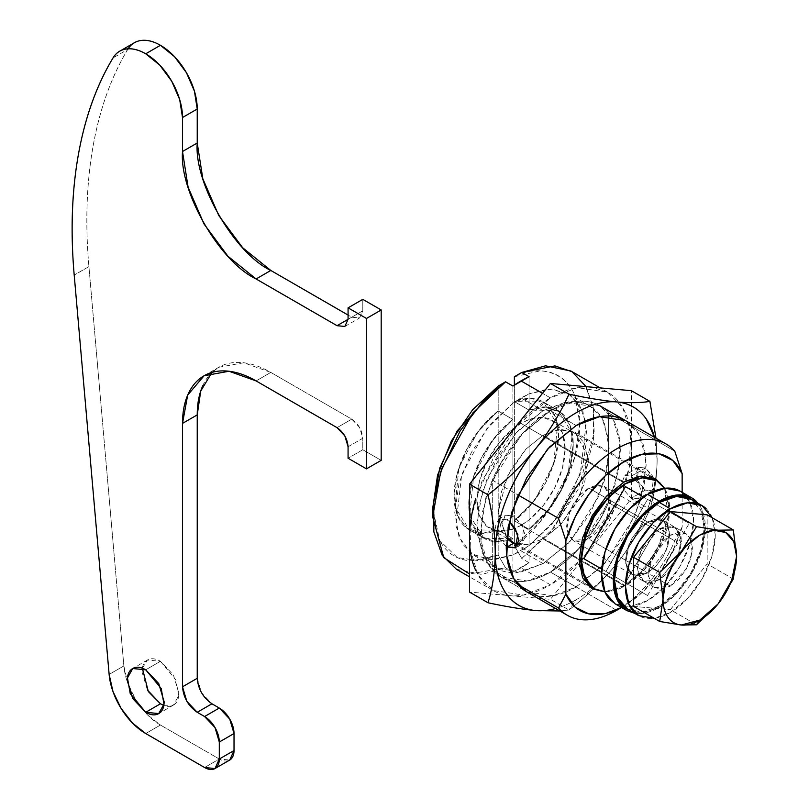 <?xml version="1.0" encoding="UTF-8"?>
<svg xmlns="http://www.w3.org/2000/svg" width="809" height="809" viewBox="0 0 809 809"><rect width="100%" height="100%" fill="white"/><g stroke="black" fill="none" stroke-linecap="round" stroke-linejoin="round"><path stroke-width="0.61" stroke-dasharray="4.04 3.03" d="M506.282 546.581L496.756 534.193L498.688 519.014L507.021 519.833L513.634 516.011L505.312 515.191L501.924 524.192L506.778 536.701L505.312 534.415L501.863 522.816L505.312 515.191L513.634 516.011L521.967 524.798L525.415 536.407L521.967 544.032L513.634 543.203M631.081 476.248L645.349 468.007L638.584 467.339L637.3 480.364L645.349 490.102L631.081 498.344L624.831 490.901L622.546 481.173L624.831 475.277L631.081 476.248L624.831 475.277L622.546 481.173L624.831 490.901L631.081 498.344L638.352 498.718L641.679 492.226L638.362 483.094L631.081 476.248L638.362 483.094L641.679 492.226L638.352 498.718L631.081 498.344L645.349 490.102L652.115 490.77L653.409 477.745L645.349 468.007L631.081 476.248M543.072 563.6L520.996 550.848L529.086 545.61L555.621 519.58L580.286 474.226L586.171 423.168L579.315 404.48L567.827 393.275L547.946 388.967L529.086 393.811L520.996 397.907L543.072 410.659L565.147 402.285L589.903 406.017L602.23 418.597L608.813 439.924L607.539 467.43L598.832 496.19L570.264 541.16L543.072 563.6L517.73 572.408C509.619 573.207 502.45 571.821 496.241 568.231C490.032 564.652 485.248 559.14 481.891 551.718L476.845 525.365L481.891 493.187L496.241 460.088L517.73 431.106L543.072 410.659L568.414 401.84C576.524 401.042 583.694 402.437 589.903 406.017C596.112 409.607 600.895 415.108 604.252 422.541L609.298 448.894L604.252 481.062L589.903 514.16L568.414 543.142L543.072 563.6L520.996 571.973L496.241 568.231L483.913 555.652L477.33 534.324L478.604 506.818L487.311 478.058L515.879 433.098L543.072 410.659L520.996 397.907L512.906 403.155L486.371 429.185L461.706 474.539L455.821 525.597L462.677 544.275L474.165 555.49L494.056 559.798L512.906 554.954L520.996 550.848L543.072 563.6M592.279 588.831L511.328 542.101L525.89 544.932L543.072 538.956L560.253 525.092L574.815 505.453L584.543 483.024L587.961 461.211L584.543 443.352L574.815 432.148L560.253 429.326L543.072 435.293L525.89 449.157L511.328 468.805L501.6 491.235L498.182 513.037L501.6 530.906L511.328 542.101L528.105 544.629L543.072 538.956L624.012 585.686L641.193 571.821L655.755 552.183L665.483 529.753L668.901 507.941L664.604 488.292L668.305 516.708L657.161 549.665L639.717 573.338L624.012 585.686L543.072 538.956L561.497 523.747L580.862 493.268L587.627 455.133L574.815 432.148L558.038 429.619L543.072 435.293L624.012 482.033L543.072 435.293L525.971 449.076L507.435 476.188L498.192 512.158L506.626 538.42M682.149 526.952A88.454 51.068 -60 0 1 624.012 606.083L642.386 592.279L659.143 573.328L672.795 550.889L682.149 526.952L682.149 492.317L682.149 526.952L674.787 540.877A98.86 57.075 -60 0 1 616.66 610.33A98.86 57.075 120 0 0 674.787 540.877L682.149 526.952M616.66 610.33L550.433 572.094A98.86 57.075 120 0 0 608.56 502.642L674.787 540.877L608.56 502.642C602.078 517.598 593.685 531.23 583.39 543.527C573.096 555.834 562.103 565.349 550.433 572.094C538.754 578.829 527.771 581.995 517.467 581.59C507.172 581.175 498.789 577.232 492.297 569.769L492.297 480.101L518.043 494.966L492.297 480.101C498.789 465.145 507.172 451.523 517.467 439.216C527.771 426.919 538.754 417.393 550.433 410.659C562.103 403.913 573.096 400.748 583.39 401.163C593.685 401.577 602.078 405.511 608.56 412.984A98.86 57.075 120 0 0 598.63 405.087A98.86 57.075 120 0 0 492.297 480.101L492.297 569.769A98.86 57.075 120 0 0 501.196 577.1A98.86 57.075 120 0 0 550.433 572.094L616.66 610.33L621.474 607.488M475.652 570.315C479.757 579.396 485.602 586.131 493.197 590.509C500.781 594.888 509.539 596.587 519.459 595.606C529.369 594.625 539.694 591.035 550.433 584.836L523.453 595.07L493.197 590.509L478.129 575.138L470.08 549.058L471.637 515.444L482.275 480.293L517.204 425.332L550.433 397.907L542.495 393.326L550.433 397.907L577.414 387.683L607.66 392.244L622.728 407.615L630.777 433.685L629.22 467.299L618.582 502.45L583.663 557.411L550.433 584.836L520.996 567.847L550.433 584.836C561.163 578.637 571.488 570.305 581.408 559.838L607.66 524.424L625.215 483.964C629.321 470.15 631.374 457.034 631.374 444.647C631.374 432.249 629.321 421.509 625.215 412.438C621.1 403.357 615.255 396.622 607.66 392.244L592.178 387.177M456.407 569.263L481.749 574.451L505.544 567.797L512.906 572.054A114.474 66.085 120 0 0 520.996 567.847A114.474 66.085 120 0 0 529.086 562.7L521.734 558.453L514.372 545.66L514.372 520.814L535.073 499.608L553.68 463.901L557.553 424.705L543.223 401.901L514.372 401.618L529.086 410.112L557.937 410.396L572.266 433.209L568.393 472.395L549.786 508.103L529.086 529.308L514.372 520.814L531.756 503.845L545.984 482.174L555.287 458.491L558.523 435.717L555.287 416.686L545.984 403.752L531.756 398.503L514.372 401.618L514.372 385.054L514.372 401.618L529.086 410.112L546.469 407.008L560.698 412.246L570.001 425.18L573.237 444.222L570.001 466.985L560.698 490.679L546.469 512.34L529.086 529.308L529.086 545.61L551.849 524.232L570.608 496.402L582.925 465.711L587.223 436.142L582.925 411.538L570.608 395.075L551.849 388.907L529.086 393.811L529.086 410.112L514.372 401.618L514.372 520.814L529.086 529.308L529.086 562.7L521.734 558.453L554.377 527.377L585.403 471.93L593.543 438.913L593.432 408.373L585.099 384.983L570.871 370.997M674.787 451.22L608.56 412.984L608.56 502.642L608.56 412.984L674.787 451.22M514.372 376.761L539.957 370.896C548.006 371.028 555.055 373.252 561.102 377.56C567.139 381.858 571.781 387.956 575.017 395.864L579.861 423.4L575.017 456.539L561.102 490.911L539.957 521.987L514.372 545.66C536.802 532.565 579.679 478.746 579.861 423.4C579.679 368.267 536.802 363.959 514.372 376.761M586.09 386.641L593.199 407.008L594.18 432.906L578.273 489.071L549.675 533.02L521.734 558.453L514.372 545.66L514.372 520.814A73.882 42.655 120 0 0 555.085 459.239A73.882 42.655 120 0 0 546.732 404.348A73.882 42.655 120 0 0 514.372 401.618L529.086 410.112L546.469 407.008L560.698 412.246L570.001 425.18L573.237 444.222L570.001 466.985L560.698 490.679L546.469 512.34L529.086 529.308L529.086 519.823L543.355 505.433L554.954 487.352L562.518 467.723L565.147 448.894L562.518 433.088L554.954 422.197L543.355 417.515L529.086 419.588L529.086 410.112A73.882 42.655 -60 0 1 561.446 412.843A73.882 42.655 -60 0 1 569.799 467.733A73.882 42.655 -60 0 1 529.086 529.308L514.372 520.814L531.756 503.845L545.984 482.174L555.287 458.491L558.523 435.717L555.287 416.686L545.984 403.752L531.756 398.503L514.372 401.618L514.372 520.814L529.086 529.308L529.086 519.823A62.435 36.051 120 0 0 555.014 422.237A62.435 36.051 120 0 0 529.086 419.588A62.435 36.051 120 0 0 520.996 423.4A62.435 36.051 120 0 0 512.906 428.942A62.435 36.051 120 0 0 486.978 526.517A62.435 36.051 120 0 0 512.906 529.167A62.435 36.051 120 0 0 520.996 525.365L625.488 585.686A62.435 36.051 -60 0 1 590.358 585.868M664.492 488.302L666.272 491.65L669.64 509.215L666.272 530.664L656.706 552.729L642.376 572.054L625.488 585.686L520.996 525.365L512.906 529.167L512.906 428.942L512.906 538.652L498.182 530.158L498.182 410.962L480.809 427.921L466.581 449.592L457.267 473.275L454.031 496.048L457.267 515.08L466.581 528.024L480.809 533.262L498.182 530.158L512.906 538.652A73.882 42.655 -60 0 1 480.546 535.912A73.882 42.655 -60 0 1 472.193 481.021A73.882 42.655 -60 0 1 512.906 419.456L512.906 428.942L498.637 443.332L487.038 461.413L479.474 481.042L476.845 499.871L479.474 515.677L487.038 526.568L498.637 531.25L512.906 529.167L512.906 538.652L495.523 541.757L481.294 536.519L471.991 523.575L468.755 504.543L471.991 481.77L481.294 458.086L495.523 436.425L512.906 419.456L498.182 410.962A73.882 42.655 120 0 0 457.479 472.527A73.882 42.655 120 0 0 465.832 527.417A73.882 42.655 120 0 0 498.182 530.158L498.182 555.014L505.544 567.797L512.906 572.054L512.906 538.652L498.182 530.158L498.182 410.962L512.906 419.456L512.906 403.155L490.143 424.523L471.394 452.362L459.067 483.054L454.769 512.613L459.067 537.227L471.394 553.68L490.143 559.858L512.906 554.954L512.906 538.652L495.523 541.757L481.294 536.519L471.991 523.575L468.755 504.543L471.991 481.77L481.294 458.086L495.523 436.425L512.906 419.456L498.182 410.962L498.182 386.105L498.182 410.962L477.492 432.168L458.885 467.865L455.002 507.061L469.341 529.875L498.182 530.158L512.906 538.652L484.055 538.369L469.726 515.555L473.599 476.37L492.206 440.662L512.906 419.456L498.182 410.962L480.809 427.921L466.581 449.592L457.267 473.275L454.031 496.048L457.267 515.08L466.581 528.024L480.809 533.262L498.182 530.158L498.182 555.014L472.608 560.87C464.548 560.738 457.5 558.513 451.462 554.216C445.415 549.908 440.784 543.81 437.548 535.912L432.694 508.365L439.722 540.543L457.267 557.563L478.443 560.607L498.182 555.014L505.544 567.797L469.493 573.955M589.781 386.965L581.408 387.137C571.488 388.128 561.163 391.718 550.433 397.907C539.694 404.106 529.369 412.438 519.459 422.905L511.086 432.4M508.679 435.394L493.197 458.329L475.652 498.779M518.003 584.614L492.297 569.769L518.003 584.614M624.012 585.686L604.849 591.794L624.012 585.686M512.906 572.054L529.086 562.7L529.086 545.61L512.906 554.954L512.906 572.054M512.906 419.456L512.906 386.055L512.906 403.155L529.086 393.811L529.086 519.823L529.086 419.588L520.996 423.4L625.488 483.731L520.996 423.4L512.906 428.942L512.906 419.456M529.086 376.711L529.086 393.811L529.086 376.711M517.962 544.75L521.967 544.032L523.554 527.994L513.634 516.011L507.021 519.833L509.296 521.411L507.021 519.833L498.688 519.014L495.239 526.639L498.688 538.238L507.021 547.026M645.349 490.102L638.584 482.963L635.783 473.528L638.584 467.339L645.349 468.007L652.115 475.146L654.916 484.581L652.115 490.77L645.349 490.102M633.578 606.386L670.368 609.673L633.578 606.386M733.308 579.001L707.167 563.903L670.368 609.673L696.519 624.77L670.368 609.673L707.167 563.903L707.157 514.848A60.078 34.686 120 0 0 707.157 514.848L707.167 563.903L733.308 579.001L736.594 556.37L733.308 529.946M163.802 705.377L173.45 705.084L178.698 695.659L175.927 680.035L160.435 661.307L145.721 669.812L160.435 661.307L147.43 660.023L142.354 668.224M134.547 42.644A52.029 30.044 -120 0 0 127.731 49.44L113.017 57.935L127.731 49.44A520.318 300.402 -120 0 0 88.919 266.596L123.858 665.928A52.029 30.044 -120 0 0 160.435 725.036L219.3 759.024A20.812 12.014 -120 0 0 229.716 760.056L219.3 759.024L204.586 767.519L219.3 759.024L160.435 725.036L145.721 733.53L160.435 725.036L147.268 714.61L135.841 699.937L127.67 682.958L123.858 665.928L109.134 674.423L123.858 665.928L88.919 266.596L74.206 275.1L88.919 266.596C85.117 223.142 86.523 182.935 93.126 145.964C99.74 108.993 111.268 76.815 127.731 49.44L128.125 48.803M362.796 299.35L362.796 310.818L348.072 319.322L351.753 317.189L348.072 315.065L351.753 317.189L359.56 317.967L362.796 310.818L348.072 319.322L351.753 317.189L359.56 317.967L362.796 310.818L362.796 299.35M362.796 449.743L381.191 460.361L362.796 449.743L348.072 458.238L362.796 449.743L362.796 438.276L362.796 449.743M348.072 446.77L362.796 438.276C362.088 430.176 358.407 423.805 351.753 419.153L337.04 427.648L351.753 419.153L270.813 372.423L351.753 419.153L359.56 427.395L362.796 438.276L348.072 446.77M204.07 375.77L218.784 367.266C225.681 363.281 233.639 361.744 242.649 362.634C251.67 363.524 261.054 366.79 270.813 372.423L256.099 380.918L270.813 372.423L243.731 362.756L218.784 367.266L211.948 372.423M218.784 367.266C211.877 371.25 206.568 377.368 202.826 385.63M197.234 678.306L201.542 692.807L211.948 703.79M160.435 703.79C165.521 706.722 169.85 707.157 173.45 705.084C177.04 703.011 178.829 699.037 178.829 693.171L173.45 675.04L160.435 661.307C155.358 658.374 151.02 657.95 147.43 660.023C143.84 662.096 142.04 666.07 142.04 671.935L147.41 690.026M576.18 586.96L550.433 572.094L579.133 548.411L609.288 500.943L618.47 470.585L619.825 441.552L612.868 419.042L599.863 405.764L573.733 401.82L550.433 410.659L576.18 425.524L550.433 410.659L523.676 432.249L501.004 462.839L485.845 497.768L480.526 531.735C480.526 542.434 482.295 551.708 485.845 559.555C489.394 567.392 494.441 573.207 501.004 576.989C507.556 580.771 515.111 582.237 523.676 581.398C532.241 580.549 541.16 577.444 550.433 572.094L577.181 550.504L599.863 519.914L615.012 484.975L620.331 451.017C620.331 440.308 618.561 431.035 615.012 423.198C611.462 415.361 606.416 409.546 599.863 405.764C593.3 401.972 585.746 400.506 577.181 401.355C568.616 402.204 559.697 405.299 550.433 410.659L521.734 434.342L491.569 481.81L482.386 512.168L481.042 541.191L487.989 563.711L501.004 576.989L527.124 580.933L550.433 572.094L576.18 586.96C566.917 592.319 557.998 595.414 549.432 596.263C540.867 597.113 533.313 595.646 526.75 591.854L501.004 576.989L526.75 591.854L552.881 595.798L576.18 586.96L604.879 563.276L635.045 515.808L644.227 485.451L645.572 456.428L638.625 433.907L625.61 420.629C632.173 424.412 637.219 430.226 640.768 438.063C644.318 445.911 646.088 455.184 646.088 465.883L640.768 499.851L625.61 534.779L602.938 565.37L576.18 586.96M654.471 437.285A114.474 66.085 -60 0 1 657.13 459.512C656.908 477.714 654.501 494.309 649.9 509.306L631.374 498.607L649.9 509.306C641.284 528.419 630.201 546.591 616.66 563.822C602.685 580.822 586.788 596.223 568.96 609.996L550.433 599.297L469.493 592.067L550.433 599.297L631.374 498.607L631.374 390.686L631.374 498.607L550.433 599.297L568.96 609.996L559.889 610.987L568.96 609.996L576.18 599.712A114.474 66.085 120 0 0 616.66 563.822A114.474 66.085 -60 0 1 576.18 599.712L568.96 609.996C586.788 596.223 602.685 580.822 616.66 563.822C630.201 546.591 641.284 528.419 649.9 509.306C654.501 494.309 656.908 477.714 657.13 459.512A114.474 66.085 -60 0 1 616.66 563.822C629.18 548.239 639.049 531.139 646.28 512.501C653.51 493.874 657.13 476.208 657.13 459.512L655.988 438.165L657.13 459.512L654.532 437.325M576.18 599.712A114.474 66.085 -60 0 1 555.611 608.52A114.474 66.085 120 0 0 576.18 599.712M588.689 487.979L647.564 521.967L663.168 520.42L669.478 531.715L666.151 550.474L647.564 572.944L588.689 538.956L607.276 516.486L610.603 497.737L604.303 486.431L588.689 487.979L570.102 510.449L566.785 529.197L573.085 540.503L588.689 538.956L647.564 572.944L656.008 566.128L663.168 556.461L667.951 545.428L669.64 534.709L667.951 525.921L663.168 520.42L656.008 519.024L647.564 521.967L639.11 528.783L631.95 538.44L627.167 549.473L625.488 560.192L627.167 568.98L631.95 574.491L639.11 575.877L647.564 572.944L631.95 574.491L625.65 563.185L628.977 544.427L647.564 521.967L588.689 487.979L580.245 494.795L573.085 504.452L568.302 515.485L566.613 526.214L568.302 534.992L573.085 540.503L580.245 541.888L588.689 538.956L597.143 532.14L604.303 522.483L609.086 511.45L610.765 500.72L609.086 491.933L604.303 486.431L597.143 485.036L588.689 487.979M647.564 499.386L689.187 523.423L647.564 595.515L605.931 571.488L647.564 499.386L605.931 571.488L601.754 569.071L647.564 595.515L689.187 523.423L647.564 499.386M660.619 483.549A62.435 36.051 -60 0 1 665.049 534.506A62.435 36.051 -60 0 1 625.488 585.686L608.59 591.561L604.798 591.692M583.855 558.736L625.488 582.773L667.112 510.671L643.377 496.979L689.187 523.423L667.112 510.671L625.488 582.773L647.564 595.515L583.855 558.736M520.996 525.365A62.435 36.051 120 0 0 529.086 519.823L520.996 525.365M690.765 539.097L685.981 533.586L678.822 532.191L670.368 535.133L661.924 541.949L654.764 551.607L649.981 562.639L648.292 573.369L649.981 582.146L654.764 587.658L661.924 589.053L670.368 586.11L654.764 587.658L648.454 576.352L651.781 557.603L670.368 535.133L659.335 528.762L640.748 551.232L637.421 569.981L643.721 581.287L659.335 579.74L650.881 582.672L643.721 581.287L638.938 575.775L637.259 566.998L638.938 556.268L643.721 545.236L650.881 535.578L659.335 528.762L667.779 525.82L674.939 527.215L679.732 532.716L681.411 541.504L679.732 552.234L674.939 563.266L667.779 572.924L659.335 579.74L670.368 586.11L678.822 579.295L685.981 569.637L690.765 558.604L692.443 547.875L690.431 538.4L692.12 552.416L686.598 568.535L670.368 586.11L647.564 572.944L666.151 550.474L669.478 531.715L663.168 520.42L647.564 521.967L659.335 528.762L674.939 527.215L681.249 538.521L677.922 557.27L659.335 579.74L643.721 581.287L637.421 569.981L640.748 551.232L659.335 528.762L647.564 521.967L656.008 519.024L663.168 520.42L667.951 525.921L669.64 534.709L667.951 545.428L663.168 556.461L656.008 566.128L647.564 572.944L639.11 575.877L631.95 574.491L627.167 568.98L625.488 560.192L627.167 549.473L631.95 538.44L639.11 528.783L647.564 521.967L628.977 544.427L625.65 563.185L631.95 574.491L647.564 572.944L659.335 579.74L667.779 572.924L674.939 563.266L679.732 552.234L681.411 541.504L679.732 532.716L674.939 527.215L667.779 525.82L659.335 528.762L650.881 535.578L643.721 545.236L638.938 556.268L637.259 566.998L638.938 575.775L643.721 581.287L650.881 582.672L659.335 579.74L677.922 557.27L681.249 538.521L674.939 527.215L659.335 528.762L670.368 535.133L685.981 533.586L690.411 538.349M695.932 500.953A65.044 37.548 -60 0 1 700.543 554.034A65.044 37.548 -60 0 1 659.335 607.357A65.044 37.548 -60 0 1 622.738 607.539M610.967 600.743A65.044 37.548 120 0 0 647.564 600.561A65.044 37.548 120 0 0 688.772 547.238A65.044 37.548 120 0 0 684.151 494.157M615.042 603.777L629.958 606.679L647.564 600.561L665.16 586.353L680.076 566.229L690.047 543.244L693.546 520.905L690.047 502.601L680.076 491.124M698.177 503.38L701.818 509.397L705.327 527.701L701.818 550.039L691.857 573.025L676.931 593.149L659.335 607.357L641.739 613.475L634.701 613.323M706.085 508.608A63.476 36.648 -60 0 1 710.585 560.415A63.476 36.648 -60 0 1 670.368 612.453A63.476 36.648 -60 0 1 634.66 612.635M623.618 606.265A63.476 36.648 120 0 0 659.335 606.083A63.476 36.648 120 0 0 699.552 554.044A63.476 36.648 120 0 0 695.052 502.237M627.592 609.228L642.154 612.049L659.335 606.083L676.506 592.218L691.068 572.57L700.806 550.14L704.224 528.338L700.806 510.469L691.068 499.274M712.254 517.79L715.257 534.709L711.839 556.511L702.111 578.951L687.549 598.589L670.368 612.453L654.218 618.309M498.688 519.014L505.312 515.191M638.584 467.339L624.831 475.277M567.827 393.275L589.903 406.017M574.815 432.148L655.755 478.888M493.197 590.509L469.493 576.817M543.223 401.901L557.937 410.396L543.223 401.901M469.341 529.875L484.055 538.369L469.341 529.875M607.66 392.244L600.126 387.895M474.165 555.49L496.241 568.231M652.115 490.77L638.362 498.708M515.343 547.855L521.967 544.032M147.43 660.023L132.716 668.517M119.702 51.22L120.622 50.684M344.846 326.462L359.56 317.967M173.45 705.084L158.726 713.578M599.863 405.764L625.61 420.629M685.981 533.586L604.303 486.431M587.071 584.624L489.779 528.459M649.506 476.481L552.213 420.306M654.764 587.658L573.085 540.503"/><path stroke-width="1.21" d="M513.634 543.203L507.021 547.026L506.282 546.581L515.343 547.855L518.791 540.23L515.343 528.631L509.296 521.39L517.851 534.365L515.343 547.855L507.021 547.026L513.634 543.203L506.778 536.721L513.634 543.203L517.962 544.75M624.012 482.033L638.979 476.349L655.755 478.888L664.604 488.292L655.755 478.888L641.193 476.056L624.012 482.033L606.841 495.887L592.279 515.535L582.541 537.965L579.133 559.767L582.541 577.636L592.279 588.831L579.456 565.845L586.222 527.711L605.587 497.232L624.012 482.033M621.524 607.519L616.66 610.33A98.86 57.075 -60 0 1 567.412 615.336A98.86 57.075 -60 0 1 558.523 608.004L518.003 584.614L558.523 608.004A98.86 57.075 120 0 0 616.66 610.33L621.524 607.519M600.126 387.895L570.871 370.997L545.529 365.82L521.734 372.464L514.372 376.761L514.372 385.054L514.372 376.761L521.734 372.464L529.086 376.711A114.474 66.085 120 0 0 520.996 380.918L542.495 393.326L520.996 380.918A114.474 66.085 120 0 0 512.906 386.055L505.544 381.808L472.901 412.883L441.876 468.34L433.735 501.347L433.846 531.887L442.179 555.277L456.407 569.263L469.493 576.817M518.043 494.966L558.523 518.336A98.86 57.075 -60 0 1 664.856 443.322A98.86 57.075 -60 0 1 674.787 451.22A98.86 57.075 120 0 0 558.523 518.336L565.885 540.766A88.454 51.068 -60 0 1 624.012 461.636A88.454 51.068 -60 0 1 682.149 473.639L674.787 451.22L682.149 473.639L672.795 460.493L659.143 453.819L642.386 454.213L624.012 461.636L605.638 475.429L588.881 494.39L575.229 516.82L565.885 540.766L565.885 594.069L558.523 608.004L565.885 594.069L575.229 607.225L588.881 613.889L605.638 613.505L621.474 607.488A88.454 51.068 -60 0 1 565.885 594.069L565.885 540.766L558.523 518.336L518.043 494.966M469.493 573.955L443.787 557.674L432.694 516.86L440.571 472.102L460.19 430.813L483.721 400.566L505.544 381.808L512.906 386.055L529.086 376.711L521.734 372.464L554.893 365.901L572.003 371.685L586.09 386.641M432.694 508.365L437.548 475.227L451.462 440.854L472.608 409.779L498.182 386.105L457.267 430.803L439.722 468.087L432.694 508.365L432.694 516.86M505.544 381.808L498.182 386.105L505.544 381.808M511.086 432.4L508.679 435.394M475.652 498.779C471.546 512.603 469.493 525.708 469.493 538.106C469.493 550.504 471.546 561.234 475.652 570.315M592.178 387.177L589.781 386.965M682.149 492.317L682.149 473.639L682.149 492.317M604.849 591.794L592.279 588.831L604.849 591.794M506.626 538.42L511.328 542.101M733.308 529.946L707.157 514.848L733.308 529.946L718.24 530.208L696.519 526.659L670.368 511.561L696.519 526.659L681.441 551.404L659.729 572.428L633.578 557.33L670.368 511.561L707.157 514.848L733.308 529.946L707.167 514.848L670.368 511.561L696.519 526.659L670.368 511.561L633.578 557.33A60.078 34.686 120 0 0 633.578 557.34L659.729 572.428L633.578 557.33L659.729 572.428L663.016 598.852L659.729 621.484L681.572 625.044L696.519 624.77L699.805 620.099A52.029 30.044 -60 0 1 681.572 625.044L696.519 624.77L718.099 603.908A52.029 30.044 -60 0 1 699.805 620.099L696.519 624.77L718.099 603.908L699.805 620.099L681.249 625.013A52.029 30.044 -60 0 1 663.016 598.852A52.029 30.044 -60 0 1 699.805 535.133A52.029 30.044 -60 0 1 736.594 556.37A52.029 30.044 -60 0 1 718.301 603.666L733.308 579.001L736.594 556.37L733.308 529.946L718.24 530.208L696.519 526.659L681.441 551.404L659.729 572.428L663.016 598.852L659.729 621.484L681.249 625.013C675.596 624.467 671.146 621.858 667.89 617.186C664.644 612.514 663.016 606.406 663.016 598.852L665.817 580.983L673.786 562.599L685.729 546.49L699.805 535.133L713.882 530.239L725.825 532.555L733.793 541.737L736.594 556.37L731.7 580.387L718.099 603.908L733.308 579.001M633.578 557.34L633.578 606.386L659.729 621.484L633.578 606.386L633.578 557.34M142.354 668.224L148.33 691.543L160.435 703.79L145.721 712.294L130.229 693.566L127.458 677.942L132.716 668.517L145.721 669.812L161.213 688.53L163.984 704.164L158.726 713.578L145.721 712.294L160.435 703.79L163.802 705.377M211.948 372.423L200.723 391.06L197.234 414.906L182.51 423.4L182.51 686.801L197.234 678.306C198.165 689.096 203.069 697.591 211.948 703.79L197.234 712.294L204.586 716.541A20.812 12.014 60 0 1 219.3 742.025L219.3 759.024A20.812 12.014 60 0 1 214.992 768.55A20.812 12.014 60 0 1 204.586 767.519L145.721 733.53A52.029 30.044 60 0 1 109.134 674.423L74.206 275.1A520.318 300.402 60 0 1 113.017 57.935A52.029 30.044 60 0 1 119.833 51.149A52.029 30.044 60 0 1 145.721 53.799L160.435 45.294A52.029 30.044 -120 0 0 134.547 42.644M348.072 319.322L348.072 307.845L362.796 299.35L348.072 307.845L366.467 318.463L381.191 309.968L362.796 299.35L381.191 309.968L366.467 318.463L366.467 468.856L381.191 460.361L381.191 309.968L381.191 460.361L366.467 468.856L348.072 458.238L348.072 446.77L344.846 435.889L337.04 427.648C343.694 432.309 347.374 438.68 348.072 446.77L348.072 458.238L366.467 468.856L366.467 318.463L348.072 307.845L348.072 319.322L344.846 326.462L337.04 325.693L348.072 319.322L337.04 325.693L344.846 326.462L348.072 319.322M337.04 427.648L256.099 380.918C246.34 375.285 236.956 372.019 227.936 371.129C218.926 370.239 210.967 371.786 204.06 375.77L229.008 371.25L256.099 380.918L337.04 427.648M182.51 423.4L187.678 395.105L204.07 375.77C197.163 379.745 191.844 385.873 188.113 394.125C184.381 402.376 182.51 412.135 182.51 423.4L182.51 686.801L197.234 678.306L197.234 414.906L182.51 423.4M197.234 712.294C188.355 706.085 183.451 697.591 182.51 686.801L186.818 701.302L197.234 712.294L204.586 716.541L219.3 708.047L211.948 703.79L197.234 712.294M211.928 703.79L219.3 708.047L229.716 719.029L234.023 733.53A20.812 12.014 -120 0 0 219.3 708.047L204.586 716.541L214.992 727.524L219.3 742.025L234.023 733.53L219.3 742.025L219.3 759.024L234.023 750.53L234.023 733.53L234.023 750.53L219.3 759.024L214.992 768.55L204.586 767.519L145.721 733.53L132.545 723.115L121.117 708.431L112.957 691.452L109.134 674.423L74.206 275.1C70.403 231.637 71.809 191.43 78.412 154.458C85.016 117.487 96.554 85.309 113.017 57.935C116.172 52.686 120.693 49.693 126.568 48.944C132.454 48.206 138.835 49.814 145.721 53.799A52.029 30.044 60 0 1 182.51 117.517L197.234 109.023A52.029 30.044 -120 0 0 160.435 45.294L145.721 53.799L159.798 65.155L171.741 81.254L179.709 99.649L182.51 117.517L182.51 151.505L197.234 143.011L197.234 109.023L182.51 117.517L182.51 151.505L197.234 143.011C193.938 183.147 234.408 253.237 270.813 270.459L256.099 278.963C219.694 261.742 179.224 191.652 182.51 151.505L188.113 187.253L204.06 224.032L227.936 256.231L256.099 278.963L337.04 325.693L256.099 278.963L270.813 270.459L348.072 315.065L270.813 270.459L242.649 247.736L218.784 215.538L202.826 178.759L197.234 143.011L197.234 109.023L194.433 91.154L186.454 72.759L174.522 56.66L160.435 45.294C153.548 41.32 147.167 39.702 141.292 40.45C135.406 41.198 130.886 44.192 127.731 49.44M229.716 760.056A20.812 12.014 -120 0 0 234.023 750.53L229.716 760.056L214.992 768.55M145.721 712.294C150.798 715.227 155.136 715.652 158.726 713.578C162.326 711.505 164.116 707.531 164.116 701.666L158.726 683.534L145.721 669.812C140.645 666.879 136.306 666.444 132.716 668.517C129.116 670.59 127.326 674.564 127.326 680.43L132.716 698.561L145.721 712.294M202.826 385.63C199.095 393.882 197.234 403.64 197.234 414.906L197.234 678.316M147.41 690.026L160.465 703.81M576.18 425.524L599.489 416.686L625.61 420.629C619.057 416.847 611.503 415.381 602.938 416.22C594.372 417.07 585.453 420.174 576.18 425.524L549.432 447.114L526.75 477.704L511.601 512.643L506.282 546.601C506.282 557.31 508.052 566.583 511.601 574.42C515.151 582.258 520.197 588.072 526.75 591.854L513.745 578.577L506.788 556.066L508.143 527.033L517.325 496.675L547.481 449.207L576.18 425.524M654.532 437.325L646.28 419.042C639.049 408.757 629.18 403.054 616.66 401.931C604.131 400.819 590.641 404.429 576.18 412.782C561.729 421.125 548.239 433.088 535.71 448.671C523.19 464.245 513.321 481.345 506.09 499.982C498.86 518.62 495.239 536.276 495.239 552.972A114.474 66.085 -60 0 1 535.71 448.671A114.474 66.085 -60 0 1 616.66 401.931C602.695 400.586 586.788 397.988 568.96 394.145C560.354 413.257 549.271 431.43 535.71 448.671C521.754 465.66 505.847 481.052 488.019 494.845C492.62 514.979 495.027 534.355 495.239 552.972C495.239 569.667 498.86 583.158 506.09 593.442C513.321 603.726 523.19 609.43 535.71 610.552A114.474 66.085 120 0 0 555.611 608.52A114.474 66.085 -60 0 1 535.71 610.552C521.744 609.207 505.847 606.608 488.019 602.766C505.847 606.608 521.744 609.207 535.71 610.552A114.474 66.085 -60 0 1 495.239 552.972C495.027 571.184 492.62 587.779 488.019 602.766L469.493 592.067L469.493 484.146L550.433 383.456L631.374 390.686L649.9 401.375C641.294 402.862 630.221 403.044 616.66 401.931A114.474 66.085 -60 0 1 654.471 437.285M535.71 610.552L559.889 610.987L535.71 610.552M655.988 438.165L649.9 401.375L655.988 438.165M469.493 592.067L488.019 602.766C492.62 587.779 495.027 571.184 495.239 552.972C495.027 534.355 492.62 514.979 488.019 494.845C505.847 481.052 521.754 465.66 535.71 448.671C549.271 431.43 560.354 413.257 568.96 394.145C586.788 397.988 602.695 400.586 616.66 401.931C630.221 403.044 641.294 402.862 649.9 401.375L631.374 390.686L550.433 383.456L568.96 394.145L550.433 383.456L469.493 484.146L488.019 494.845L469.493 484.146L469.493 592.067M590.358 585.868A62.435 36.051 -60 0 1 585.928 534.911A62.435 36.051 -60 0 1 625.488 483.731L642.376 477.856L656.706 480.637L664.492 488.302M604.798 591.692L594.271 588.78L584.695 577.768L581.337 560.192L584.695 538.743L594.271 516.678L608.59 497.363L625.488 483.731A62.435 36.051 -60 0 1 660.619 483.549M643.377 496.979L625.488 486.644L583.855 558.736L625.488 486.644L643.377 496.979M601.754 569.071L583.855 558.736L601.754 569.071M622.738 607.539A65.044 37.548 -60 0 1 618.127 554.458A65.044 37.548 -60 0 1 659.335 501.145L647.564 494.35A65.044 37.548 120 0 0 606.356 547.663A65.044 37.548 120 0 0 610.967 600.743M684.151 494.157A65.044 37.548 120 0 0 647.564 494.35L659.335 501.145A65.044 37.548 -60 0 1 695.932 500.953M691.857 497.919L680.076 491.124L665.16 488.231L647.564 494.35L629.958 508.548L615.042 528.681L605.071 551.657L601.572 574.006L605.071 592.309L615.042 603.777L626.813 610.573L616.842 599.105L613.343 580.801L616.842 558.463L626.813 535.477L641.739 515.353L659.335 501.145L676.931 495.027L691.857 497.919L698.177 503.38M634.701 613.323L626.813 610.573M634.66 612.635A63.476 36.648 -60 0 1 630.15 560.829A63.476 36.648 -60 0 1 670.368 508.79L659.335 502.419A63.476 36.648 120 0 0 619.118 554.458A63.476 36.648 120 0 0 623.618 606.265M695.052 502.237A63.476 36.648 120 0 0 659.335 502.419L670.368 508.79A63.476 36.648 -60 0 1 706.085 508.608M702.111 505.645L691.068 499.274L676.506 496.443L659.335 502.419L642.154 516.284L627.592 535.922L617.864 558.362L614.446 580.164L617.864 598.023L627.592 609.228L638.635 615.598L628.906 604.394L625.488 586.535L628.906 564.733L638.635 542.293L653.197 522.654L670.368 508.79L687.549 502.824L702.111 505.645L712.254 517.79M654.218 618.309L638.635 615.598M599.863 405.764L666.08 443.989M567.23 615.224L526.75 591.854M120.622 50.684L134.425 42.725M594.271 588.78L587.071 584.624M656.706 480.637L649.506 476.481"/></g></svg>
